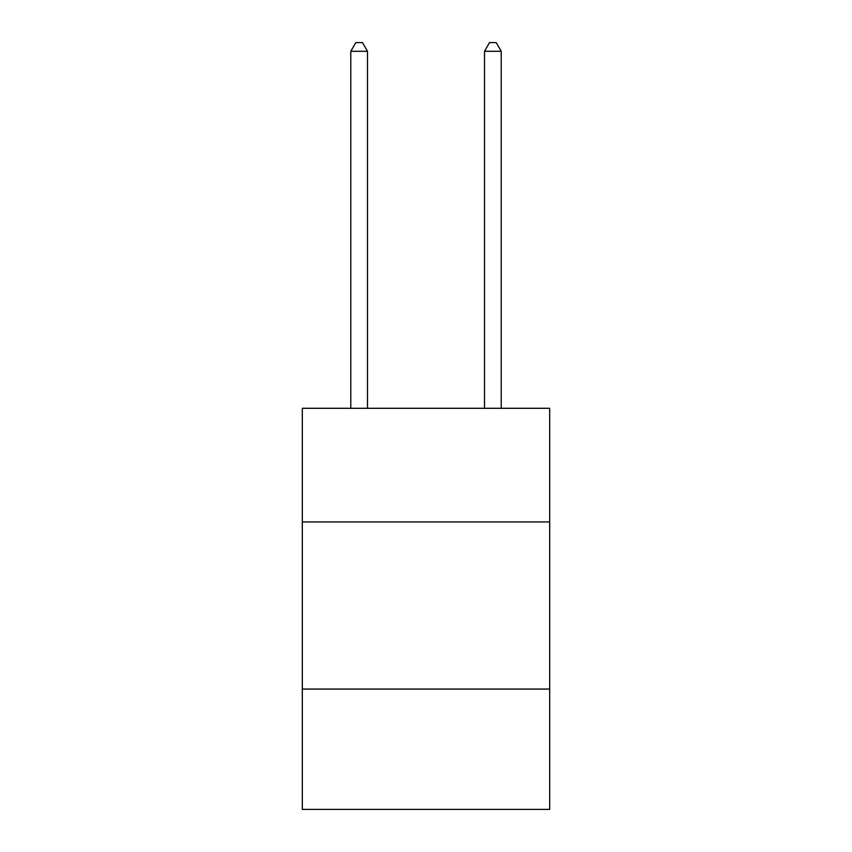 <?xml version="1.0" encoding="UTF-8"?>
<svg xmlns="http://www.w3.org/2000/svg" width="852" height="852" viewBox="0 0 852 852"><rect width="100%" height="100%" fill="white"/><g stroke="black" fill="none" stroke-linecap="round" stroke-linejoin="round"><path stroke-width="1.28" d="M549.678 521.935L549.678 408.289L302.322 408.289L302.322 521.935L549.678 521.935L549.678 809.4L302.322 809.4L302.322 521.935M549.678 689.066L302.322 689.066M367.5 408.289L367.5 51.29L350.79 51.29L350.79 408.289M350.79 51.29L355.806 42.6L362.494 42.6L367.5 51.29M501.21 408.289L501.21 51.29L484.5 51.29L484.5 408.289M484.5 51.29L489.506 42.6L496.194 42.6L501.21 51.29"/></g></svg>
